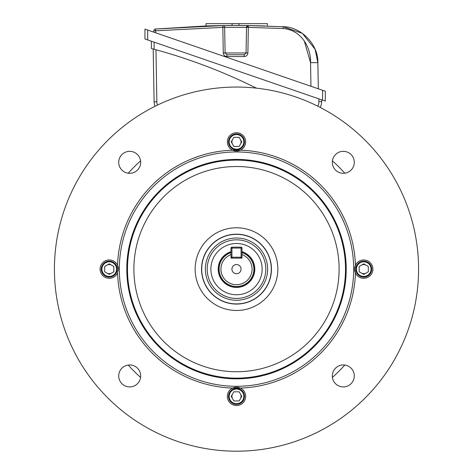 <?xml version="1.0" encoding="UTF-8"?>
<svg xmlns="http://www.w3.org/2000/svg" width="473" height="473" viewBox="0 0 473 473"><rect width="100%" height="100%" fill="white"/><g stroke="black" fill="none" stroke-linecap="round" stroke-linejoin="round"><path stroke-width="0.71" d="M231.924 269.125A4.576 4.576 0 0 0 236.5 273.707A4.576 4.576 0 0 0 241.076 269.125A4.576 4.576 0 0 0 236.5 264.549A4.576 4.576 0 0 0 231.924 269.125M231.007 251.713A18.264 18.264 0 0 0 236.5 287.389A18.264 18.264 0 0 0 241.993 251.713M231.007 248.071L231.007 254.569A15.562 15.562 0 0 0 236.5 284.693A15.562 15.562 0 0 0 241.993 254.569L241.993 252.623A17.395 17.395 0 0 1 236.5 286.52A17.395 17.395 0 0 1 231.007 252.623L231.007 258.14L241.993 258.14L241.993 248.071A0.916 0.916 0 0 0 241.076 247.16L231.924 247.16A0.916 0.916 0 0 0 231.007 248.071L231.924 248.071L231.924 257.229L241.076 257.229L241.076 248.071L231.924 248.071L231.924 247.16M231.007 257.229A0.916 0.916 0 0 0 231.924 258.14L231.924 257.229L231.007 257.229M241.076 258.14A0.916 0.916 0 0 0 241.993 257.229L241.076 257.229L241.076 258.14M236.5 243.494A25.631 25.631 0 0 0 210.869 269.125A25.631 25.631 0 0 0 236.5 294.762A25.631 25.631 0 0 0 262.131 269.125A25.631 25.631 0 0 0 236.5 243.494M231.007 251.66A18.311 18.311 0 0 0 236.5 287.436A18.311 18.311 0 0 0 241.993 251.66M332.318 375.934A10.985 10.985 0 0 0 343.303 386.92A10.985 10.985 0 0 0 354.289 375.934A10.985 10.985 0 0 0 343.303 364.949A10.985 10.985 0 0 0 332.318 375.934M118.711 375.934A10.985 10.985 0 0 0 129.697 386.92A10.985 10.985 0 0 0 140.682 375.934A10.985 10.985 0 0 0 129.697 364.949A10.985 10.985 0 0 0 118.711 375.934M332.318 162.322A10.985 10.985 0 0 0 343.303 173.307A10.985 10.985 0 0 0 354.289 162.322A10.985 10.985 0 0 0 343.303 151.336A10.985 10.985 0 0 0 332.318 162.322M118.711 162.322A10.985 10.985 0 0 0 129.697 173.307A10.985 10.985 0 0 0 140.682 162.322A10.985 10.985 0 0 0 129.697 151.336A10.985 10.985 0 0 0 118.711 162.322M118.41 269.125A9.153 9.153 0 0 0 117.558 265.27A119.007 119.007 0 0 1 232.639 150.183A9.153 9.153 0 0 0 245.653 141.882A9.153 9.153 0 0 0 236.5 132.73A9.153 9.153 0 0 0 232.639 150.183L240.361 150.183A119.007 119.007 0 0 1 355.442 265.27A9.153 9.153 0 0 0 363.743 278.284A9.153 9.153 0 0 0 372.901 269.125A9.153 9.153 0 0 0 355.442 265.27L354.59 269.125L355.442 272.986A119.007 119.007 0 0 1 240.361 388.073L232.639 388.073A9.153 9.153 0 0 0 236.5 405.527A9.153 9.153 0 0 0 240.361 388.073A9.153 9.153 0 0 0 232.639 388.073A119.007 119.007 0 0 1 117.558 272.986L118.41 269.125L117.558 265.27A9.153 9.153 0 0 0 100.099 269.125A9.153 9.153 0 0 0 117.558 272.986M267.623 269.125A31.123 31.123 0 0 1 236.5 300.254A31.123 31.123 0 0 1 205.377 269.125A31.123 31.123 0 0 1 236.5 238.002A31.123 31.123 0 0 1 267.623 269.125M207.204 269.125A29.296 29.296 0 0 0 236.5 298.422A29.296 29.296 0 0 0 265.796 269.125A29.296 29.296 0 0 0 236.5 239.835A29.296 29.296 0 0 0 207.204 269.125M353.674 269.125A117.174 117.174 0 0 0 236.5 151.951A117.174 117.174 0 0 0 119.326 269.125A117.174 117.174 0 0 0 236.5 386.305A117.174 117.174 0 0 0 353.674 269.125M346.206 269.125A109.706 109.706 0 0 1 236.5 378.838A109.706 109.706 0 0 1 126.794 269.125A109.706 109.706 0 0 1 236.5 159.419A109.706 109.706 0 0 1 346.206 269.125M271.289 269.125A34.789 34.789 0 0 0 236.5 234.342A34.789 34.789 0 0 0 201.711 269.125A34.789 34.789 0 0 0 236.5 303.914A34.789 34.789 0 0 0 271.289 269.125M418.575 269.125A182.075 182.075 0 0 0 236.5 87.05A182.075 182.075 0 0 0 54.425 269.125A182.075 182.075 0 0 0 236.5 451.201A182.075 182.075 0 0 0 418.575 269.125M240.461 144.17A4.576 4.576 0 0 0 240.461 139.594M232.539 139.594A4.576 4.576 0 0 0 232.539 144.17M244.482 141.882A7.982 7.982 0 0 0 236.5 133.9A7.982 7.982 0 0 0 228.518 141.882A7.982 7.982 0 0 0 236.5 149.864A7.982 7.982 0 0 0 244.482 141.882M243.826 141.882A7.326 7.326 0 0 0 236.5 134.557A7.326 7.326 0 0 0 229.174 141.882A7.326 7.326 0 0 0 236.5 149.208A7.326 7.326 0 0 0 243.826 141.882M241.786 141.882L239.143 137.306L233.857 137.306L231.214 141.882L233.857 146.459L239.143 146.459L241.786 141.882M344.758 173.213A144.637 144.637 0 0 0 332.418 160.867M140.582 160.867A144.637 144.637 0 0 0 128.242 173.213M128.242 365.044A144.637 144.637 0 0 0 140.582 377.389M332.418 377.389A144.637 144.637 0 0 0 344.758 365.044M198.879 156.226L193.492 158.165M218.993 151.413L213.695 152.33M178.788 165.047L173.78 167.992M120.414 295.323L120.083 293.81M352.586 242.933L352.917 244.446M298.664 167.649L294.212 165.047M279.508 158.165L274.121 156.226M259.305 152.33L254.007 151.413M120.414 242.933L120.083 244.446M256.378 88.138A556.473 556.473 0 0 0 154.109 49.245L151.366 48.506L151.366 41.186M321.634 99.815L321.634 101.606A12.818 12.818 0 0 1 320.227 107.448A12.818 12.818 0 0 0 321.634 101.606A12.818 12.818 0 0 1 320.227 107.448A12.818 12.818 0 0 0 321.634 101.606L318.891 101.606L318.891 98.869M151.975 48.672L154.919 49.464M155.954 49.748L156.865 101.778L154.115 101.825A12.818 12.818 0 0 0 155.008 106.307A12.818 12.818 0 0 1 154.115 101.825A12.818 12.818 0 0 0 155.008 106.307A12.818 12.818 0 0 1 154.115 101.825L153.193 48.997M231.64 25.495A913.192 913.192 0 0 1 232.196 25.495L231.876 25.495M230.363 25.501L228.696 25.512M217.533 25.666L218.029 25.654M213.364 25.755L216.126 25.696M217.485 25.666L221.772 25.589M228.542 25.512L229.446 25.507M223.475 25.566A913.192 913.192 0 0 1 224.61 25.554M228.276 25.512A913.192 913.192 0 0 1 229.541 25.507M221.731 25.589L205.974 25.968L155.528 29.001L222.807 25.577A1.833 1.833 0 0 1 224.663 27.375L225.113 52.976L246.061 52.976L246.504 27.375L248.337 25.577L283.161 26.725L249.785 25.595M246.055 53.053A1.833 1.833 0 0 0 246.061 52.976L247.887 52.976C247.627 55.152 246.409 56.352 244.228 56.571L226.939 56.571L226.939 54.773L244.228 54.773A1.833 1.833 0 0 0 244.305 54.773M241.874 27.316L243.069 27.328M244.848 27.351L245.658 27.363M246.309 27.369L222.836 27.375L155.688 30.792L155.652 32.803M222.192 25.583L235.584 25.489A913.192 913.192 0 0 0 232.196 25.495L227.945 25.518M226.336 25.53L225.166 25.548M229.21 25.507L229.801 25.507M237.925 25.489L233.088 25.489M206.151 25.962L205.974 23.65L232.196 23.65L231.959 25.495M214.494 25.731L213.441 25.755M213.039 25.767L207.789 25.909M207.712 25.909L206.518 25.95M325.3 101.074L144.957 38.981L144.957 29.119L325.3 91.218L325.3 101.074M153.837 32.176L153.861 30.792L155.688 30.792L155.528 29.001A1.833 1.833 0 0 0 153.861 30.792A1.833 1.833 0 0 1 155.528 29.001A1.833 1.833 0 0 0 153.861 30.792M315.065 49.239L302.342 33.358L283.161 26.725C300.982 26.618 318.542 44.734 317.868 62.655L318.323 88.818M304.287 40.944L310.542 62.655C311.204 48.435 301.833 29.905 283.067 28.522L248.337 27.375L247.887 52.976M238.339 25.489A913.192 913.192 0 0 0 235.584 25.489L248.337 25.577A1.833 1.833 0 0 1 248.36 25.577L248.337 27.375L246.504 27.375A1.833 1.833 0 0 1 248.36 25.577L246.658 26.671M244.63 25.53L243.045 25.518M241.431 25.507L240.627 25.501M256.916 25.737L259.31 25.796M262.586 25.885L264.431 25.944M265.075 25.962L249.584 25.595M247.219 25.56L246.658 25.554M243.205 25.518L239.971 25.495M310.956 86.281L310.542 62.655L317.868 62.655L315.107 49.334M226.869 54.773A1.833 1.833 0 0 0 226.939 54.773L235.584 54.773M244.228 56.571L244.228 54.773L246.061 52.976L246.504 27.375A1.833 1.833 0 0 1 248.337 25.577M225.113 53.053A1.833 1.833 0 0 1 225.113 52.976L226.939 54.773M226.939 56.571C224.764 56.352 223.54 55.152 223.28 52.976L225.113 52.976M243.264 25.518A913.192 913.192 0 0 0 238.977 25.495L238.977 23.65L267.411 23.65L267.411 26.039M232.196 23.65L238.977 23.65M245.339 25.536A913.192 913.192 0 0 1 250.116 25.601M241.709 25.507L240.053 25.495M111.545 265.164A4.576 4.576 0 0 0 106.969 265.164M106.969 273.092A4.576 4.576 0 0 0 111.545 273.092M109.257 261.143A7.982 7.982 0 0 0 101.269 269.125A7.982 7.982 0 0 0 109.257 277.113A7.982 7.982 0 0 0 117.239 269.125A7.982 7.982 0 0 0 109.257 261.143M109.257 261.806A7.326 7.326 0 0 0 101.932 269.125A7.326 7.326 0 0 0 109.257 276.451A7.326 7.326 0 0 0 116.577 269.125A7.326 7.326 0 0 0 109.257 261.806M109.257 263.845L104.675 266.482L104.675 271.768L109.257 274.411L113.833 271.768L113.833 266.482L109.257 263.845M232.539 394.086A4.576 4.576 0 0 0 232.539 398.662M240.461 398.662A4.576 4.576 0 0 0 240.461 394.086M228.518 396.374A7.982 7.982 0 0 0 236.5 404.356A7.982 7.982 0 0 0 244.482 396.374A7.982 7.982 0 0 0 236.5 388.392A7.982 7.982 0 0 0 228.518 396.374M229.174 396.374A7.326 7.326 0 0 0 236.5 403.694A7.326 7.326 0 0 0 243.826 396.374A7.326 7.326 0 0 0 236.5 389.048A7.326 7.326 0 0 0 229.174 396.374M231.214 396.374L233.857 400.95L239.143 400.95L241.786 396.374L239.143 391.798L233.857 391.798L231.214 396.374M361.455 273.092A4.576 4.576 0 0 0 366.031 273.092M366.031 265.164A4.576 4.576 0 0 0 361.455 265.164M363.743 277.113A7.982 7.982 0 0 0 371.731 269.125A7.982 7.982 0 0 0 363.743 261.143A7.982 7.982 0 0 0 355.761 269.125A7.982 7.982 0 0 0 363.743 277.113M363.743 276.451A7.326 7.326 0 0 0 371.069 269.125A7.326 7.326 0 0 0 363.743 261.806A7.326 7.326 0 0 0 356.423 269.125A7.326 7.326 0 0 0 363.743 276.451M363.743 274.411L368.325 271.768L368.325 266.482L363.743 263.845L359.167 266.482L359.167 271.768L363.743 274.411M231.007 252.529A17.483 17.483 0 0 0 236.5 286.614A17.483 17.483 0 0 0 241.993 252.529M241.076 247.16L241.076 248.071L241.993 248.071M127.491 269.125A109.009 109.009 0 0 0 236.5 378.14A109.009 109.009 0 0 0 345.509 269.125A109.009 109.009 0 0 0 236.5 160.116A109.009 109.009 0 0 0 127.491 269.125M133.889 269.125A102.611 102.611 0 0 0 236.5 371.737A102.611 102.611 0 0 0 339.111 269.125A102.611 102.611 0 0 0 236.5 166.52A102.611 102.611 0 0 0 133.889 269.125M195.154 269.125A41.346 41.346 0 0 0 236.5 310.477A41.346 41.346 0 0 0 277.846 269.125A41.346 41.346 0 0 0 236.5 227.779A41.346 41.346 0 0 0 195.154 269.125M201.551 269.125A34.949 34.949 0 0 0 236.5 304.074A34.949 34.949 0 0 0 271.449 269.125A34.949 34.949 0 0 0 236.5 234.182A34.949 34.949 0 0 0 201.551 269.125M156.865 101.778A10.069 10.069 0 0 0 157.485 105.089M317.779 106.2A10.069 10.069 0 0 0 318.891 101.606M154.109 42.132L154.109 49.245M223.28 52.976L222.807 25.577A1.833 1.833 0 0 1 222.836 25.577M283.067 28.522L283.161 26.725M322.551 100.128L322.551 90.272M147.7 30.065L147.7 39.921M246.652 26.683L246.504 27.375L248.36 25.577"/></g></svg>
